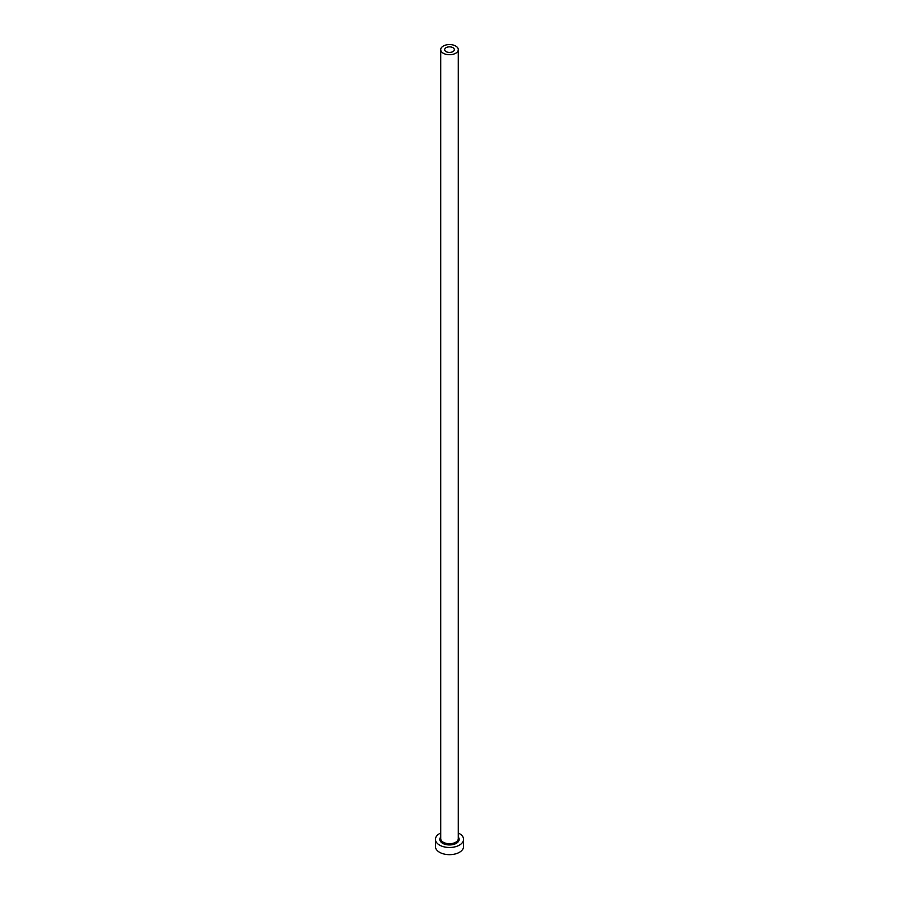 <?xml version="1.0" encoding="UTF-8"?>
<svg xmlns="http://www.w3.org/2000/svg" width="899" height="899" viewBox="0 0 899 899"><rect width="100%" height="100%" fill="white"/><g stroke="black" fill="none" stroke-linecap="round" stroke-linejoin="round"><path stroke-width="1.35" d="M452.916 47.669A4.832 2.787 0 0 0 447.646 47.063A4.832 2.787 0 0 0 444.668 49.636A4.832 2.787 0 0 0 446.084 51.614A4.832 2.787 0 0 0 451.354 52.221A4.832 2.787 0 0 0 454.332 49.636A4.832 2.787 0 0 0 452.916 47.669M443.286 53.232A8.788 5.079 0 0 0 452.86 54.333A8.788 5.079 0 0 0 458.288 49.636A8.788 5.079 0 0 0 455.714 46.051A8.788 5.079 0 0 0 446.14 44.95A8.788 5.079 0 0 0 440.712 49.636A8.788 5.079 0 0 0 443.286 53.232M440.712 833.025A14.069 8.125 0 0 0 435.431 839.363A14.069 8.125 0 0 0 439.555 845.105A14.069 8.125 0 0 0 454.883 846.869A14.069 8.125 0 0 0 463.569 839.363A14.069 8.125 0 0 0 459.445 833.62A14.069 8.125 0 0 0 458.288 833.025M435.431 839.363L435.431 846.543A14.069 8.125 0 0 0 439.555 852.286A14.069 8.125 0 0 0 454.883 854.05A14.069 8.125 0 0 0 463.569 846.543L463.569 839.363M458.288 837.036A9.675 5.585 180 0 1 455.018 843.947A9.675 5.585 180 0 1 442.656 843.318A9.675 5.585 180 0 1 440.712 837.036M440.712 49.636L440.712 838.643A8.788 5.079 0 0 0 443.286 842.239A8.788 5.079 0 0 0 452.86 843.341A8.788 5.079 0 0 0 458.288 838.643L458.288 49.636"/></g></svg>

